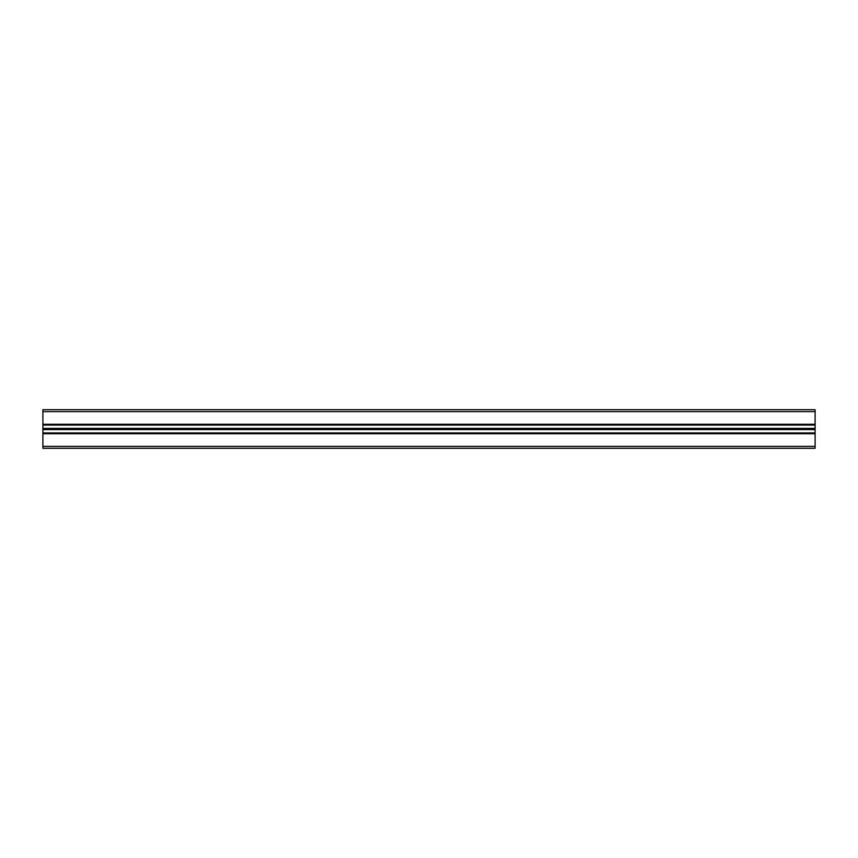 <?xml version="1.0" encoding="UTF-8"?>
<svg xmlns="http://www.w3.org/2000/svg" width="858" height="858" viewBox="0 0 858 858"><rect width="100%" height="100%" fill="white"/><g stroke="black" fill="none" stroke-linecap="round" stroke-linejoin="round"><path stroke-width="1.29" d="M815.1 446.375L815.1 448.305L42.9 448.305L42.9 446.375L815.1 446.375L815.1 433.708L42.9 433.708L42.9 446.375M42.9 411.625L815.1 411.625L815.1 409.695L42.9 409.695L42.9 432.936L815.1 432.936L815.1 433.708M42.9 432.936L42.9 433.708M42.9 429.59L815.1 429.59L815.1 432.936M42.9 429L815.1 429L815.1 429.59M42.9 428.41L815.1 428.41L815.1 429M42.9 425.064L815.1 425.064L815.1 428.41M42.9 424.292L815.1 424.292L815.1 425.064M815.1 411.625L815.1 424.292"/></g></svg>
